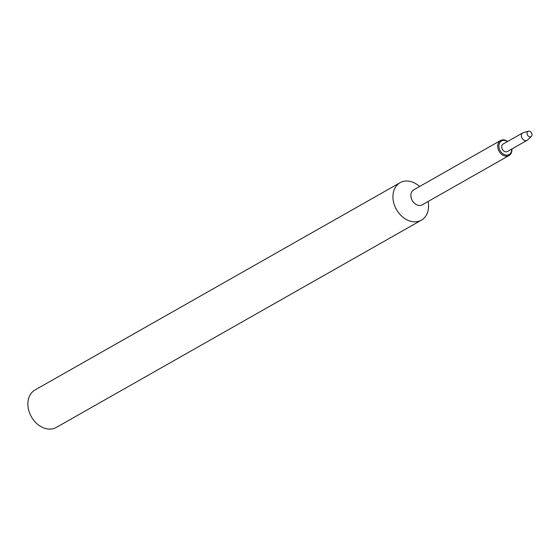 <?xml version="1.0" encoding="UTF-8"?>
<svg xmlns="http://www.w3.org/2000/svg" width="560" height="560" viewBox="0 0 560 560"><rect width="100%" height="100%" fill="white"/><g stroke="black" fill="none" stroke-linecap="round" stroke-linejoin="round"><path stroke-width="0.84" d="M419.587 186.494A21.546 16.436 60.4 0 0 400.106 182.686L35.042 389.949A21.546 16.436 60.4 0 0 28 401.611A21.546 16.436 60.4 0 0 36.722 423.514A21.546 16.436 60.4 0 0 56.322 427.427L421.386 220.164A21.546 16.436 60.4 0 0 428.428 208.509A21.546 16.436 60.4 0 0 428.099 201.488M400.106 182.686A21.546 16.436 60.4 0 0 393.064 194.348A21.546 16.436 60.4 0 0 401.786 216.258A21.546 16.436 60.4 0 0 421.386 220.164M507.619 141.47A8.617 6.573 60.4 0 0 500.542 140.532L413.763 189.805A8.617 6.573 60.4 0 0 410.942 194.467A8.617 6.573 60.4 0 0 414.435 203.231A8.617 6.573 60.4 0 0 422.275 204.792L509.054 155.526A8.617 6.573 60.4 0 0 511.875 150.864A8.617 6.573 60.4 0 0 511.875 148.967M500.542 140.532A8.617 6.573 60.4 0 0 497.728 145.194A8.617 6.573 60.4 0 0 501.214 153.958A8.617 6.573 60.4 0 0 509.054 155.526M507.437 141.575A7.756 5.915 60.4 0 0 498.918 145.208A7.756 5.915 60.4 0 0 504.497 154.651A7.756 5.915 60.4 0 0 511.651 150.304A7.756 5.915 60.4 0 0 511.693 149.072M528.437 131.201L523.376 132.615A4.312 3.29 60.4 0 0 522.802 132.853L503.153 144.004A4.312 3.29 60.4 0 0 501.746 146.335A4.312 3.29 60.4 0 0 503.489 150.717A4.312 3.29 60.4 0 0 507.409 151.501L527.058 140.343A4.312 3.29 60.4 0 0 527.555 139.979L531.363 136.36A3.017 2.303 60.4 0 0 532 134.981A3.017 2.303 60.4 0 0 530.978 132.111A3.017 2.303 60.4 0 0 528.437 131.201A3.017 2.303 60.4 0 0 527.051 133A3.017 2.303 60.4 0 0 528.479 136.241A3.017 2.303 60.4 0 0 531.363 136.36M522.802 132.853A4.312 3.29 60.4 0 0 521.395 135.184A4.312 3.29 60.4 0 0 523.138 139.566A4.312 3.29 60.4 0 0 527.058 140.343"/></g></svg>
